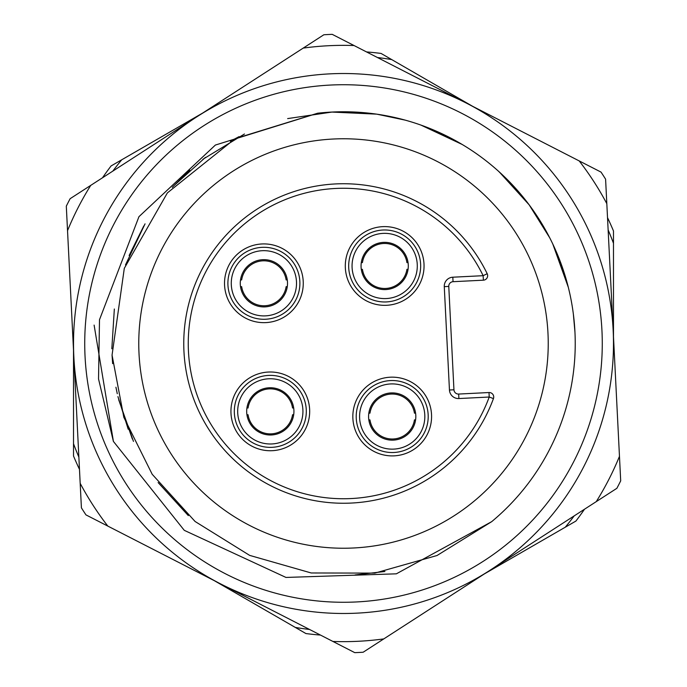 <?xml version="1.0" encoding="UTF-8"?>
<svg xmlns="http://www.w3.org/2000/svg" width="687" height="687" viewBox="0 0 687 687"><rect width="100%" height="100%" fill="white"/><g stroke="black" fill="none" stroke-linecap="round" stroke-linejoin="round"><path stroke-width="1.03" d="M293.684 414.742L292.55 414.742A22.499 22.499 0 0 1 248.059 414.742L246.925 414.742M272.275 450.689A39.374 39.374 0 0 0 309.631 409.4A39.374 39.374 0 0 0 268.342 372.045A39.374 39.374 0 0 0 230.987 413.334A39.374 39.374 0 0 0 272.275 450.689M261.927 243.962A39.374 39.374 0 0 0 224.572 285.251A39.374 39.374 0 0 0 265.86 322.607A39.374 39.374 0 0 0 303.216 281.318A39.374 39.374 0 0 0 261.927 243.962M390.242 377.206A39.374 39.374 0 0 0 352.886 418.495A39.374 39.374 0 0 0 394.175 455.85A39.374 39.374 0 0 0 431.53 414.562A39.374 39.374 0 0 0 390.242 377.206M382.702 226.65A39.374 39.374 0 0 0 345.346 267.939A39.374 39.374 0 0 0 386.644 305.294A39.374 39.374 0 0 0 423.999 264.006A39.374 39.374 0 0 0 382.702 226.65M444.274 286.642L448.774 286.419L453.944 389.778A4.5 4.5 0 0 0 458.667 394.055A4.5 4.5 0 0 1 453.944 389.778L449.453 390.01L444.274 286.642A9 9 0 0 1 452.819 277.204L483.141 275.685L487.195 273.718A159.736 159.736 0 0 0 186.46 372.732A159.736 159.736 0 0 0 493.446 398.58L489.221 397.026A155.236 155.236 0 0 1 254.877 470.956A155.236 155.236 0 0 1 242.588 225.534A155.236 155.236 0 0 1 483.141 275.685L483.373 280.184L453.042 281.696L483.373 280.184A4.5 4.5 0 0 0 487.195 273.718A159.736 159.736 0 0 0 186.46 372.732A159.736 159.736 0 0 0 493.446 398.58A4.5 4.5 0 0 0 488.998 392.535A4.5 4.5 0 0 1 493.446 398.58M333.264 139.023A204.735 204.735 0 0 1 547.977 333.264A204.735 204.735 0 0 1 353.736 547.977A204.735 204.735 0 0 1 139.023 353.736A204.735 204.735 0 0 1 333.264 139.023M452.819 277.204L453.042 281.696A4.5 4.5 0 0 0 448.774 286.419L453.944 389.778A4.5 4.5 0 0 0 458.667 394.055L488.998 392.535L489.221 397.026L458.89 398.546A9 9 0 0 1 449.453 390.01M117.271 393.703L115.931 387.228M384.909 571.498L355.076 574.942M188.332 515.611L158.122 482.557M133.458 441.389L118.731 399.886M112.642 363.638L112.058 355.085L124.304 268.316L167.379 192.901L235.126 138.671L317.72 113.192M129.122 255.521L143.798 225.946M173.158 186.383L205.413 157.4M230.377 141.264L239.093 136.619M376.957 114.188L405.098 120.105M529.162 204.82L533.825 211.304M573.344 313.95L574.942 331.915A231.734 231.734 0 0 0 317.909 113.183L215.383 145.051L138.954 216.68L99.495 319.73L98.533 378.958L113.389 441.389L184.279 530.338L285.99 577.441L396.356 573.825L491.677 521.665L437.026 555.517L374.819 573.113L311.228 572.975L249.647 555.379L195.091 521.485L152.188 474.27L123.823 417.284L112.058 355.085M331.709 112.067L376.588 114.136M386.867 115.863L395.66 117.709M420.848 125.051L462.222 144.485M498.522 171.252L516.83 189.681M529.059 204.683L549.763 237.874M566.44 280.279L552.786 243.997L568.312 287.295M128.203 429.229L117.932 396.614M111.826 348.781L114.343 309.013M125.489 264.924L145.043 223.859M172.239 187.379L189.689 170.153M202.94 159.264L244.469 133.991M287.647 118.593L332.156 112.041M377.223 114.231L402.47 119.392M424.137 126.245L451.016 138.224M499.277 171.93L529.273 204.966M574.899 331.014L574.942 331.915A231.734 231.734 0 0 1 491.686 521.665M132.325 438.933L118.696 399.757M94.11 325.097L113.424 441.466M85.051 356.441A258.776 258.776 0 0 1 330.559 85.051A258.776 258.776 0 0 1 601.949 330.559A258.776 258.776 0 0 1 356.441 601.949A258.776 258.776 0 0 1 85.051 356.441M383.775 638.91A298.141 298.141 0 0 1 332.937 641.46L354.775 652.65A309.356 309.356 0 0 0 363.157 652.229L596.256 501.63A298.141 298.141 0 0 0 619.468 456.331L613.148 330A269.982 269.982 0 0 0 330 73.853A269.982 269.982 0 0 0 73.853 357A269.982 269.982 0 0 0 357 613.148A269.982 269.982 0 0 0 613.148 330L605.591 179.161A309.356 309.356 0 0 0 601.039 172.111L579.201 160.921A298.141 298.141 0 0 1 606.819 203.67M596.256 501.63L616.866 488.311A309.356 309.356 0 0 0 620.696 480.84L619.468 456.331M332.937 641.46L107.799 526.079A298.141 298.141 0 0 1 80.181 483.33L66.304 206.16A309.356 309.356 0 0 1 70.134 198.689L303.225 48.09A298.141 298.141 0 0 1 354.063 45.54L579.201 160.921M80.181 483.33L81.409 507.839A309.356 309.356 0 0 0 85.961 514.889L107.799 526.079M354.063 45.54L332.225 34.35A309.356 309.356 0 0 0 323.843 34.771L303.225 48.09M67.532 230.669A298.141 298.141 0 0 1 90.744 185.37M574.186 515.885A287.982 287.982 0 0 1 565.281 527.204L484.335 573.937M309.554 629.472A287.982 287.982 0 0 1 295.298 627.42L214.353 580.687M78.868 457.087A287.982 287.982 0 0 1 73.518 443.716L73.518 350.25M112.814 171.115A287.982 287.982 0 0 1 121.719 159.796L202.665 113.063M377.446 57.528A287.982 287.982 0 0 1 391.702 59.58L472.647 106.313M608.132 229.913A287.982 287.982 0 0 1 613.482 243.284L613.482 336.75M565.281 527.204L575.912 521.064A292.482 292.482 0 0 0 584.5 509.222M607.523 217.65A292.482 292.482 0 0 1 613.482 231.004L613.482 243.284M366.514 51.929A292.482 292.482 0 0 1 381.07 53.44L391.702 59.58M102.5 177.778A292.482 292.482 0 0 1 111.088 165.936L121.719 159.796M79.477 469.35A292.482 292.482 0 0 1 73.518 455.996L73.518 443.716M320.486 635.071A292.482 292.482 0 0 1 305.93 633.56L295.298 627.42M458.89 398.546L458.667 394.055L488.998 392.535M408.052 262.597L406.919 262.597A22.499 22.499 0 0 0 362.427 262.597L361.293 262.597M361.293 269.347L362.427 269.347A22.499 22.499 0 0 0 406.919 269.347L408.052 269.347M361.053 265.972A23.624 23.624 0 0 0 384.668 289.596A23.624 23.624 0 0 0 408.293 265.972A23.624 23.624 0 0 0 384.668 242.348A23.624 23.624 0 0 0 361.053 265.972M417.292 265.972A32.624 32.624 0 0 1 384.668 298.596A32.624 32.624 0 0 1 352.053 265.972A32.624 32.624 0 0 1 384.668 233.348A32.624 32.624 0 0 1 417.292 265.972M420.667 265.972A35.999 35.999 0 0 1 384.668 301.971A35.999 35.999 0 0 1 348.678 265.972A35.999 35.999 0 0 1 384.668 229.973A35.999 35.999 0 0 1 420.667 265.972M287.278 279.91L286.135 279.91A22.499 22.499 0 0 0 241.652 279.91L240.51 279.91M240.51 286.659L241.652 286.659A22.499 22.499 0 0 0 286.135 286.659L287.278 286.659M240.27 283.284A23.624 23.624 0 0 0 263.894 306.909A23.624 23.624 0 0 0 287.518 283.284A23.624 23.624 0 0 0 263.894 259.66A23.624 23.624 0 0 0 240.27 283.284M296.518 283.284A32.624 32.624 0 0 1 263.894 315.908A32.624 32.624 0 0 1 231.27 283.284A32.624 32.624 0 0 1 263.894 250.661A32.624 32.624 0 0 1 296.518 283.284M299.893 283.284A35.999 35.999 0 0 1 263.894 319.283A35.999 35.999 0 0 1 227.895 283.284A35.999 35.999 0 0 1 263.894 247.286A35.999 35.999 0 0 1 299.893 283.284M293.684 407.992L292.55 407.992A22.499 22.499 0 0 0 248.059 407.992L246.925 407.992M246.685 411.367A23.624 23.624 0 0 0 270.309 434.991A23.624 23.624 0 0 0 293.933 411.367A23.624 23.624 0 0 0 270.309 387.743A23.624 23.624 0 0 0 246.685 411.367M302.933 411.367A32.624 32.624 0 0 1 270.309 443.991A32.624 32.624 0 0 1 237.685 411.367A32.624 32.624 0 0 1 270.309 378.743A32.624 32.624 0 0 1 302.933 411.367M306.308 411.367A35.999 35.999 0 0 1 270.309 447.366A35.999 35.999 0 0 1 234.31 411.367A35.999 35.999 0 0 1 270.309 375.368A35.999 35.999 0 0 1 306.308 411.367M415.592 413.153L414.45 413.153A22.499 22.499 0 0 0 369.967 413.153L368.825 413.153M368.825 419.903L369.967 419.903A22.499 22.499 0 0 0 414.45 419.903L415.592 419.903M368.584 416.528A23.624 23.624 0 0 0 392.208 440.152A23.624 23.624 0 0 0 415.833 416.528A23.624 23.624 0 0 0 392.208 392.904A23.624 23.624 0 0 0 368.584 416.528M424.832 416.528A32.624 32.624 0 0 1 392.208 449.152A32.624 32.624 0 0 1 359.584 416.528A32.624 32.624 0 0 1 392.208 383.904A32.624 32.624 0 0 1 424.832 416.528M428.207 416.528A35.999 35.999 0 0 1 392.208 452.527A35.999 35.999 0 0 1 356.209 416.528A35.999 35.999 0 0 1 392.208 380.529A35.999 35.999 0 0 1 428.207 416.528M487.195 273.718A4.5 4.5 0 0 1 483.373 280.184"/></g></svg>
